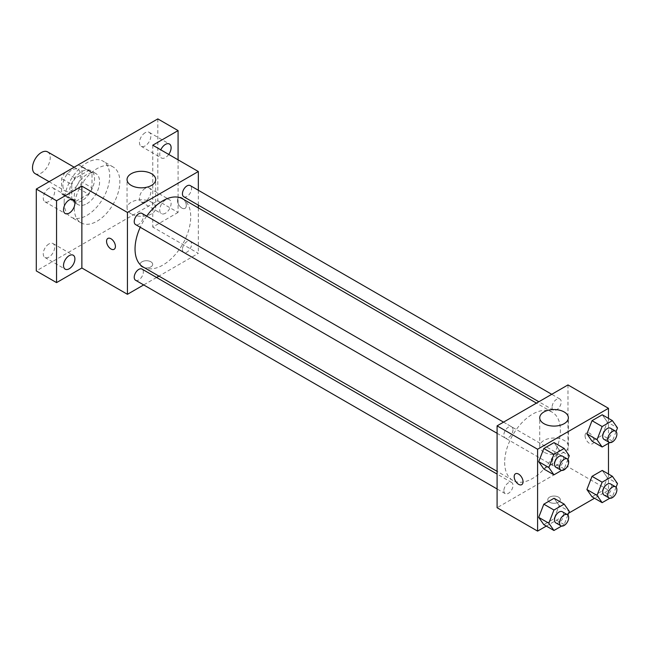<?xml version="1.0" encoding="UTF-8"?>
<svg xmlns="http://www.w3.org/2000/svg" width="650" height="650" viewBox="0 0 650 650"><rect width="100%" height="100%" fill="white"/><g stroke="black" fill="none" stroke-linecap="round" stroke-linejoin="round"><path stroke-width="0.49" stroke-dasharray="3.25 2.44" d="M35.092 173.599A12.529 7.231 120 0 0 47.629 166.368A12.529 7.231 120 0 0 47.629 151.897M62.879 185.404A12.529 7.231 120 0 0 65.479 191.141A12.529 7.231 120 0 0 78.008 183.909A12.529 7.231 120 0 0 78.008 169.439A12.529 7.231 120 0 0 68.356 172.794A12.529 7.231 120 0 0 62.879 185.404M65.244 172.347L78.236 164.848A17.014 9.823 120 0 1 80.251 165.555A17.014 9.823 120 0 1 81.868 166.944L81.868 181.943A17.014 9.823 120 0 1 78.236 188.232L65.244 195.731A17.014 9.823 120 0 1 63.237 195.024A17.014 9.823 120 0 1 61.612 193.635L61.612 178.636A17.014 9.823 120 0 1 65.244 172.347L75.376 178.189L88.368 170.69L78.236 164.848M78.236 188.232L88.368 194.082L75.376 201.581L65.244 195.731M61.612 193.635L71.744 199.485L71.744 184.486L61.612 178.636M71.744 199.485A17.014 9.823 120 0 0 73.361 200.874A17.014 9.823 120 0 0 75.376 201.581M88.368 194.082A17.014 9.823 120 0 0 91.999 187.793L81.868 181.943M88.368 170.69A17.014 9.823 120 0 1 90.374 171.405A17.014 9.823 120 0 1 91.999 172.786L91.999 187.793M75.376 178.189A17.014 9.823 120 0 0 71.744 184.486M81.868 200.752A17.899 10.335 -60 0 1 72.922 201.638A17.899 10.335 -60 0 1 72.922 180.968A17.899 10.335 -60 0 1 90.821 170.633A17.899 10.335 -60 0 1 93.567 184.982A17.899 10.335 -60 0 1 81.868 200.752M86.938 203.678A17.899 10.335 120 0 0 98.629 187.899A17.899 10.335 120 0 0 95.883 173.558A17.899 10.335 120 0 0 82.087 178.352A17.899 10.335 120 0 0 74.271 196.365A17.899 10.335 120 0 0 77.984 204.563A17.899 10.335 120 0 0 86.938 203.678M91.999 172.786L81.868 166.944M64.147 202.215A32.224 18.606 120 0 0 70.817 216.97A32.224 18.606 120 0 0 103.049 198.364A32.224 18.606 120 0 0 103.049 161.151A32.224 18.606 120 0 0 78.211 169.788A32.224 18.606 120 0 0 64.147 202.215M74.271 208.065A32.224 18.606 120 0 0 80.949 222.812A32.224 18.606 120 0 0 113.173 204.206A32.224 18.606 120 0 0 113.173 167.001A32.224 18.606 120 0 0 88.343 175.63A32.224 18.606 120 0 0 74.271 208.065M145.161 132.73A8.052 4.647 120 0 0 139.904 139.823A8.052 4.647 120 0 0 141.139 146.274A8.052 4.647 120 0 0 149.191 141.627A8.052 4.647 120 0 0 149.191 132.332A8.052 4.647 120 0 0 145.161 132.73M48.953 188.273A8.052 4.647 120 0 0 43.696 195.366A8.052 4.647 120 0 0 44.931 201.817A8.052 4.647 120 0 0 52.983 197.169A8.052 4.647 120 0 0 52.983 187.874A8.052 4.647 120 0 0 48.953 188.273M48.953 243.937A8.052 4.647 120 0 0 43.696 251.03A8.052 4.647 120 0 0 44.931 257.481A8.052 4.647 120 0 0 52.983 252.834A8.052 4.647 120 0 0 52.983 243.539A8.052 4.647 120 0 0 48.953 243.937M145.161 188.394A8.052 4.647 120 0 0 139.904 195.487A8.052 4.647 120 0 0 141.139 201.939A8.052 4.647 120 0 0 149.191 197.291A8.052 4.647 120 0 0 149.191 187.996A8.052 4.647 120 0 0 145.161 188.394M157.82 118.893L157.82 200.752L36.294 270.92M178.076 159.827L178.076 212.444L157.82 200.752M178.076 212.444L152.758 227.069L198.331 253.378L158.949 276.112M156.569 277.485L143.683 284.928M142.001 266.898A6.264 3.616 0 0 0 148.826 267.678A6.264 3.616 0 0 0 152.693 264.339A6.264 3.616 0 0 0 146.429 260.723A6.264 3.616 0 0 0 140.164 264.339A6.264 3.616 0 0 0 142.001 266.898A6.264 3.616 0 0 0 148.826 267.678A6.264 3.616 0 0 0 152.693 264.331A6.264 3.616 0 0 0 146.429 260.715A6.264 3.616 0 0 0 140.164 264.331A6.264 3.616 0 0 0 142.001 266.89M168.732 154.432A8.052 4.647 -60 0 1 165.417 157.568A8.052 4.647 -60 0 1 161.395 157.966A8.052 4.647 -60 0 1 160.794 149.841M165.417 213.232A8.052 4.647 -60 0 1 161.395 213.631A8.052 4.647 -60 0 1 160.16 207.179A8.052 4.647 -60 0 1 165.417 200.086A8.052 4.647 -60 0 1 169.447 199.688A8.052 4.647 -60 0 1 170.674 206.139A8.052 4.647 -60 0 1 165.417 213.232M152.758 145.21L152.758 227.069M143.195 267.02A39.382 22.742 120 0 0 182.577 244.278A39.382 22.742 120 0 0 182.577 198.803M146.681 216.117A39.382 22.742 120 0 0 140.237 227.281M198.331 190.271L198.331 205.156M198.331 207.894L198.331 253.378M183.771 196.747A6.443 3.721 120 0 0 190.214 193.026A6.443 3.721 120 0 0 190.214 185.583M135.566 280.239A6.443 3.721 120 0 0 142.009 276.518A6.443 3.721 120 0 0 142.009 269.076M182.431 249.462A6.443 3.721 120 0 0 183.771 252.411A6.443 3.721 120 0 0 190.214 248.69A6.443 3.721 120 0 0 190.214 241.248A6.443 3.721 120 0 0 185.25 242.97A6.443 3.721 120 0 0 182.431 249.462M142.009 213.411A6.443 3.721 -60 0 1 143.341 216.369A6.443 3.721 -60 0 1 140.53 222.852A6.443 3.721 -60 0 1 135.566 224.575M177.442 200.387A6.264 3.616 -120 0 0 180.18 206.692A6.264 3.616 -120 0 0 185.006 208.374A6.264 3.616 -120 0 0 185.006 201.134A6.264 3.616 -120 0 0 178.742 197.519A6.264 3.616 -120 0 0 177.442 200.387A6.264 3.616 -120 0 0 180.18 206.7A6.264 3.616 -120 0 0 185.006 208.374A6.264 3.616 -120 0 0 185.006 201.143A6.264 3.616 -120 0 0 178.742 197.519A6.264 3.616 -120 0 0 177.442 200.387M107.859 238.444L107.851 238.444A6.264 3.616 60 0 1 107.859 238.444A6.264 3.616 60 0 1 112.686 240.126A6.264 3.616 60 0 1 115.424 246.431A6.264 3.616 60 0 1 114.124 249.299L114.116 249.299M131.243 213.891A14.324 8.271 180 0 1 127.043 208.049A14.324 8.271 180 0 1 141.367 199.778A14.324 8.271 180 0 1 155.691 208.049A14.324 8.271 180 0 1 146.851 215.686A14.324 8.271 180 0 1 131.243 213.891M504.676 462.402A39.382 22.742 120 0 0 512.834 480.431A39.382 22.742 120 0 0 552.224 457.689A39.382 22.742 120 0 0 552.224 412.214A39.382 22.742 120 0 0 521.869 422.768A39.382 22.742 120 0 0 504.676 462.402M512.98 429.772A6.443 3.721 -60 0 1 510.169 436.264A6.443 3.721 -60 0 1 505.204 437.986A6.443 3.721 -60 0 1 505.204 430.544A6.443 3.721 -60 0 1 511.648 426.823A6.443 3.721 -60 0 1 512.98 429.772M552.077 462.873A6.443 3.721 120 0 0 553.41 465.823A6.443 3.721 120 0 0 559.853 462.101A6.443 3.721 120 0 0 559.853 454.659A6.443 3.721 120 0 0 554.889 456.381A6.443 3.721 120 0 0 552.077 462.873M503.872 490.701A6.443 3.721 120 0 0 505.204 493.651A6.443 3.721 120 0 0 511.648 489.929A6.443 3.721 120 0 0 511.648 482.487A6.443 3.721 120 0 0 506.683 484.218A6.443 3.721 120 0 0 503.872 490.701M552.077 407.209A6.443 3.721 120 0 0 553.41 410.158A6.443 3.721 120 0 0 559.853 406.437A6.443 3.721 120 0 0 559.853 398.994A6.443 3.721 120 0 0 554.889 400.717A6.443 3.721 120 0 0 552.077 407.209M567.978 384.93L567.978 466.789L497.087 507.715M608.481 474.037L608.481 490.173L567.978 466.789M608.481 490.173L594.506 498.241M568.596 513.207L546.301 526.077M549.616 502.231A6.264 3.616 0 0 0 556.449 503.019A6.264 3.616 0 0 0 560.316 499.679A6.264 3.616 0 0 0 554.052 496.056A6.264 3.616 0 0 0 547.788 499.679A6.264 3.616 0 0 0 549.616 502.231A6.264 3.616 0 0 0 556.449 503.011A6.264 3.616 0 0 0 560.316 499.671A6.264 3.616 0 0 0 554.052 496.056A6.264 3.616 0 0 0 547.788 499.671A6.264 3.616 0 0 0 549.616 502.231M607.376 422.053L602.258 414.773L607.376 422.053L602.258 435.24L592.028 441.147L602.258 435.24L607.376 422.053L617.5 427.903M559.171 505.546L554.052 498.274L559.171 505.546L554.052 518.733L543.822 524.639L554.052 518.733L559.171 505.546L569.294 511.396M608.481 418.372L608.481 443.341M607.376 477.718L602.258 470.438L607.376 477.718L602.258 490.904L592.028 496.811L602.258 490.904L607.376 477.718L617.5 483.567M559.171 449.889L554.052 442.609L559.171 449.889L554.052 463.076L543.822 468.983L554.052 463.076L559.171 449.889L569.294 455.731M585.065 435.727A6.264 3.616 -120 0 0 587.803 442.032A6.264 3.616 -120 0 0 592.629 443.706A6.264 3.616 -120 0 0 592.629 436.475A6.264 3.616 -120 0 0 586.365 432.859A6.264 3.616 -120 0 0 585.065 435.727M515.474 473.785L515.474 473.785A6.264 3.616 60 0 1 520.301 475.459A6.264 3.616 60 0 1 523.039 481.764A6.264 3.616 60 0 1 521.739 484.632A6.264 3.616 60 0 1 521.739 484.64L521.739 484.632M585.057 435.727A6.264 3.616 -120 0 0 587.795 442.032A6.264 3.616 -120 0 0 592.621 443.714A6.264 3.616 -120 0 0 592.621 436.475A6.264 3.616 -120 0 0 586.357 432.859A6.264 3.616 -120 0 0 585.057 435.727M543.92 452.148A14.324 8.271 180 0 1 539.727 446.306A14.324 8.271 180 0 1 554.052 438.035A14.324 8.271 180 0 1 568.368 446.306A14.324 8.271 180 0 1 559.528 453.944A14.324 8.271 180 0 1 543.92 452.148M567.872 459.404L564.176 468.918L561.608 470.405M555.839 467.22A6.443 3.721 120 0 0 562.283 463.499A6.443 3.721 120 0 0 562.283 456.056M564.176 468.918L554.052 463.076M616.078 431.576L612.381 441.09L609.814 442.577M604.045 439.392A6.443 3.721 120 0 0 610.488 435.671A6.443 3.721 120 0 0 610.488 428.228M612.381 441.09L602.258 435.24M567.872 515.068L564.176 524.582L561.608 526.069M555.839 522.884A6.443 3.721 120 0 0 562.283 519.163A6.443 3.721 120 0 0 562.283 511.721M564.176 524.582L554.052 518.733M616.078 487.232L612.381 496.754L609.814 498.233M604.045 495.056A6.443 3.721 120 0 0 610.488 491.335A6.443 3.721 120 0 0 610.488 483.892M612.381 496.754L602.258 490.904M49.083 181.675L65.479 191.141M74.149 167.204L78.008 169.439M95.883 173.558L90.821 170.633M77.984 204.563L72.922 201.638M90.374 171.405L80.251 165.555M73.361 200.874L63.237 195.024M113.173 167.001L103.049 161.151M80.949 222.812L70.817 216.97M141.139 201.939L161.395 213.631M149.191 187.996L169.447 199.688M44.931 257.481L65.187 269.173M52.983 243.539L73.239 255.231M44.931 201.817L65.187 213.509M52.983 187.874L73.239 199.574M141.139 146.274L161.395 157.966M149.191 132.332L169.447 144.024M155.691 208.049L155.691 179.562M127.043 208.049L127.043 179.562M552.224 412.214L536.469 403.122M512.834 480.431L497.087 471.339M497.087 433.298L505.204 437.986M503.531 422.134L511.648 426.823M559.853 454.659L190.214 241.248M553.41 465.823L183.771 252.411M511.648 482.487L497.087 474.077M505.204 493.651L497.087 488.962M559.853 398.994L551.736 394.306M553.41 410.158L538.842 401.749M568.368 446.306L568.368 417.82M539.727 446.306L539.727 417.82"/><path stroke-width="0.97" d="M74.149 167.204L47.629 151.897A12.529 7.231 120 0 0 37.968 155.252A12.529 7.231 120 0 0 32.5 167.862A12.529 7.231 120 0 0 35.092 173.599L49.083 181.675M143.683 284.928L127.441 294.304L81.868 267.995L56.55 282.612L36.294 270.92L36.294 189.061L157.82 118.893L178.076 130.593L178.076 159.827M158.949 276.112L156.569 277.485M69.209 268.775A8.052 4.647 -60 0 1 65.187 269.173A8.052 4.647 -60 0 1 63.952 262.722A8.052 4.647 -60 0 1 69.209 255.637A8.052 4.647 -60 0 1 73.239 255.231A8.052 4.647 -60 0 1 74.466 261.682A8.052 4.647 -60 0 1 69.209 268.775M69.209 213.111A8.052 4.647 -60 0 1 65.187 213.509A8.052 4.647 -60 0 1 63.952 207.066A8.052 4.647 -60 0 1 69.209 199.972A8.052 4.647 -60 0 1 73.239 199.574A8.052 4.647 -60 0 1 74.466 206.018A8.052 4.647 -60 0 1 69.209 213.111M81.868 267.995L81.868 186.136L56.55 200.752L36.294 189.061M56.55 282.612L56.55 200.752M127.441 294.304L127.441 212.444L81.868 186.136M127.441 212.444L198.331 171.519L152.758 145.21L178.076 130.593M131.243 185.404A14.324 8.271 180 0 1 127.043 179.562A14.324 8.271 180 0 1 141.367 171.291A14.324 8.271 180 0 1 155.691 179.562A14.324 8.271 180 0 1 146.851 187.2A14.324 8.271 180 0 1 131.243 185.404M160.794 149.841A8.052 4.647 -60 0 1 165.417 144.422A8.052 4.647 -60 0 1 169.447 144.024A8.052 4.647 -60 0 1 168.732 154.432M140.237 227.281A39.382 22.742 120 0 0 135.037 248.991A39.382 22.742 120 0 0 143.195 267.02L497.087 471.339M536.469 403.122L182.577 198.803A39.382 22.742 120 0 0 146.681 216.117M198.331 171.519L198.331 190.271M198.331 205.156L198.331 207.894M551.736 394.306L190.214 185.583A6.443 3.721 120 0 0 185.25 187.314A6.443 3.721 120 0 0 182.431 193.798A6.443 3.721 120 0 0 183.771 196.747L538.842 401.749M497.087 474.077L142.009 269.076A6.443 3.721 120 0 0 137.044 270.806A6.443 3.721 120 0 0 134.225 277.29A6.443 3.721 120 0 0 135.566 280.239L497.087 488.962M497.087 433.298L135.566 224.575A6.443 3.721 -60 0 1 135.566 217.132A6.443 3.721 -60 0 1 142.009 213.411L503.531 422.134M115.416 246.431A6.264 3.616 60 0 1 114.116 249.299A6.264 3.616 60 0 1 107.851 245.684A6.264 3.616 60 0 1 107.851 238.444A6.264 3.616 60 0 1 112.678 240.126A6.264 3.616 60 0 1 115.416 246.431M114.124 249.299A6.264 3.616 60 0 1 107.859 245.684A6.264 3.616 60 0 1 107.851 238.444M546.301 526.077L537.591 531.107L497.087 507.715L497.087 425.856L567.978 384.93L608.481 408.314L608.481 418.372M594.506 498.241L568.596 513.207M592.028 441.147L586.909 433.867L592.028 420.688L602.258 414.773L592.028 420.688L586.909 433.867L592.028 441.147L602.152 446.997L597.033 439.717L602.152 426.53L612.381 420.623L617.5 427.903L616.078 431.576M543.822 524.639L538.704 517.367L543.822 504.181L554.052 498.274L543.822 504.181L538.704 517.367L543.822 524.639L553.946 530.489L548.827 523.209L553.946 510.023L564.176 504.116L569.294 511.396L567.872 515.068M608.481 443.341L608.481 474.037M537.591 531.107L537.591 449.247L608.481 408.314M592.028 496.811L586.909 489.531L592.028 476.344L602.258 470.438L592.028 476.344L586.909 489.531L592.028 496.811L602.152 502.661L597.033 495.381L602.152 482.194L612.381 476.288L617.5 483.567L616.078 487.232M543.822 468.983L538.704 461.703L543.822 448.516L554.052 442.609L543.822 448.516L538.704 461.703L543.822 468.983L553.946 474.825L548.827 467.545L553.946 454.366L564.176 448.451L569.294 455.731L567.872 459.404M537.591 449.247L497.087 425.856M543.92 423.662A14.324 8.271 180 0 1 539.727 417.82A14.324 8.271 180 0 1 554.052 409.549A14.324 8.271 180 0 1 568.368 417.82A14.324 8.271 180 0 1 559.528 425.457A14.324 8.271 180 0 1 543.92 423.662M523.039 481.772A6.264 3.616 60 0 1 521.739 484.64A6.264 3.616 60 0 1 515.474 481.016A6.264 3.616 60 0 1 515.474 473.785A6.264 3.616 60 0 1 520.301 475.467A6.264 3.616 60 0 1 523.039 481.772M521.739 484.64A6.264 3.616 60 0 1 515.474 481.016A6.264 3.616 60 0 1 515.474 473.785M561.608 470.405L553.946 474.825M567.352 458.981L562.283 456.056A6.443 3.721 120 0 0 557.318 457.787A6.443 3.721 120 0 0 554.507 464.271A6.443 3.721 120 0 0 555.839 467.22L560.901 470.145A6.443 3.721 120 0 0 567.352 466.424A6.443 3.721 120 0 0 567.352 458.981A6.443 3.721 120 0 0 562.38 460.712A6.443 3.721 120 0 0 559.569 467.196A6.443 3.721 120 0 0 560.901 470.145M548.827 467.545L538.704 461.703M553.946 454.366L543.822 448.516M564.176 448.451L554.052 442.609M609.814 442.577L602.152 446.997M615.55 431.153L610.488 428.228A6.443 3.721 120 0 0 605.524 429.959A6.443 3.721 120 0 0 602.712 436.442A6.443 3.721 120 0 0 604.045 439.392L609.107 442.317A6.443 3.721 120 0 0 615.55 438.596A6.443 3.721 120 0 0 615.55 431.153A6.443 3.721 120 0 0 610.586 432.876A6.443 3.721 120 0 0 607.774 439.368A6.443 3.721 120 0 0 609.107 442.317M597.033 439.717L586.909 433.867M602.152 426.53L592.028 420.688M612.381 420.623L602.258 414.773M561.608 526.069L553.946 530.489M567.352 514.646L562.283 511.721A6.443 3.721 120 0 0 557.318 513.451A6.443 3.721 120 0 0 554.507 519.935A6.443 3.721 120 0 0 555.839 522.884L560.901 525.809A6.443 3.721 120 0 0 567.352 522.088A6.443 3.721 120 0 0 567.352 514.646A6.443 3.721 120 0 0 562.38 516.376A6.443 3.721 120 0 0 559.569 522.86A6.443 3.721 120 0 0 560.901 525.809M548.827 523.209L538.704 517.367M553.946 510.023L543.822 504.181M564.176 504.116L554.052 498.274M609.814 498.233L602.152 502.661M615.55 486.817L610.488 483.892A6.443 3.721 120 0 0 605.524 485.615A6.443 3.721 120 0 0 602.712 492.107A6.443 3.721 120 0 0 604.045 495.056L609.107 497.981A6.443 3.721 120 0 0 615.55 494.26A6.443 3.721 120 0 0 615.55 486.817A6.443 3.721 120 0 0 610.586 488.54A6.443 3.721 120 0 0 607.774 495.024A6.443 3.721 120 0 0 609.107 497.981M597.033 495.381L586.909 489.531M602.152 482.194L592.028 476.344M612.381 476.288L602.258 470.438"/></g></svg>
